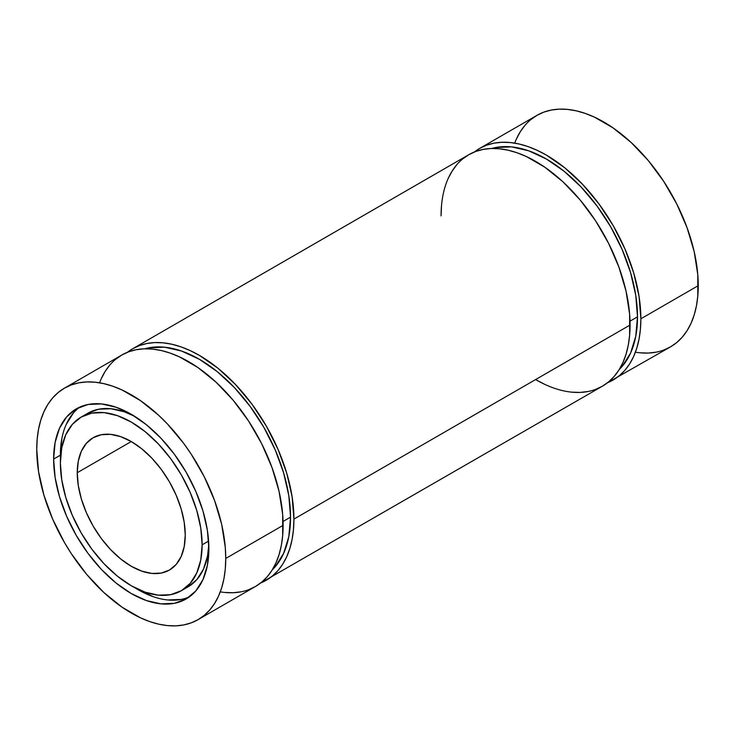 <?xml version="1.0" encoding="UTF-8"?>
<svg xmlns="http://www.w3.org/2000/svg" width="735" height="735" viewBox="0 0 735 735"><rect width="100%" height="100%" fill="white"/><g stroke="black" fill="none" stroke-linecap="round" stroke-linejoin="round"><path stroke-width="1.1" d="M77.248 472.724A76.367 44.091 60 0 1 131.253 441.542A76.367 44.091 60 0 1 185.248 535.071A76.367 44.091 60 0 1 131.253 566.253A76.367 44.091 60 0 1 77.248 472.724L131.253 441.542L141.781 448.828L151.915 458.217L161.25 469.371L169.436 481.848L176.152 495.179L181.141 508.841L184.209 522.309L185.248 535.071A76.367 44.091 60 0 1 169.436 570.038A76.367 44.091 60 0 1 110.581 549.578A76.367 44.091 60 0 1 77.248 472.724L78.287 461.157L81.364 451.235L86.353 443.334L93.069 437.766L101.246 434.734L110.581 434.357L120.715 436.663L131.253 441.542L77.248 472.724A76.367 44.091 60 0 1 93.069 437.757A76.367 44.091 60 0 1 151.915 458.217A76.367 44.091 60 0 1 185.248 535.071L184.209 546.638L181.141 556.56L176.152 564.462L169.436 570.038L161.25 573.061L151.915 573.438L141.781 571.132L131.253 566.253L120.715 558.967L110.581 549.578L101.246 538.424L93.069 525.948L86.353 512.617L81.364 498.955L78.287 485.486L77.248 472.724L131.253 441.542M202.125 544.819A100.236 57.872 60 0 1 131.253 585.74A100.236 57.872 60 0 1 60.371 462.976A100.236 57.872 60 0 1 131.253 422.055A100.236 57.872 60 0 1 202.125 544.819L208.602 541.079L202.125 544.819A100.236 57.872 60 0 1 181.361 590.701A100.236 57.872 60 0 1 104.131 563.846A100.236 57.872 60 0 1 60.371 462.976A100.236 57.872 60 0 1 81.135 417.094A100.236 57.872 60 0 1 158.374 443.949A100.236 57.872 60 0 1 202.125 544.819L200.765 528.061L196.732 510.384L190.181 492.45L181.37 474.966L170.63 458.585L158.374 443.949L145.08 431.61L131.253 422.055L117.425 415.652L104.131 412.629L91.875 413.116L81.135 417.094L72.324 424.407L65.773 434.771L61.74 447.799L60.371 462.976L61.74 479.734L65.773 497.411L72.324 515.345L81.135 532.829L91.875 549.21L104.131 563.846L117.425 576.185L131.253 585.74L145.08 592.144L158.374 595.166L170.63 594.679L181.37 590.701L190.181 583.388L196.732 573.024L200.765 559.996L202.125 544.819L208.602 541.079M134.707 416.35A100.236 57.872 -120 0 0 87.888 413.199A100.236 57.872 -120 0 0 84.626 415.339A100.236 57.872 -120 0 1 134.707 416.35L124.169 411.747L110.875 408.733L98.628 409.22L87.888 413.199L81.135 417.094M61.869 438.556L60.371 455.185A109.781 63.385 -120 0 1 79.839 407.052A109.781 63.385 -120 0 0 60.371 455.185L53.627 459.081A109.781 63.385 60 0 1 131.253 414.264A109.781 63.385 60 0 1 208.878 548.714A109.781 63.385 60 0 1 131.253 593.531A109.781 63.385 60 0 1 53.627 459.081A109.781 63.385 60 0 1 76.357 408.825A109.781 63.385 60 0 1 160.956 438.235A109.781 63.385 60 0 1 208.878 548.714L207.38 565.344L202.97 579.603L195.795 590.958L186.139 598.97L174.379 603.325L160.956 603.858L146.394 600.55L131.253 593.531L116.102 583.066L101.54 569.561L88.126 553.529L76.357 535.585L66.71 516.429L59.535 496.796L55.116 477.428L53.627 459.081L55.116 442.452L59.535 428.193L66.71 416.837L76.357 408.825L88.126 404.471L101.54 403.938L116.102 407.245L131.253 414.264L146.394 424.729L160.956 438.235L174.379 454.267L186.139 472.21L195.795 491.366L202.97 511L207.38 530.367L208.878 548.714A109.781 63.385 60 0 1 186.139 598.97A109.781 63.385 60 0 1 101.54 569.561A109.781 63.385 60 0 1 53.627 459.081L60.371 455.185A109.781 63.385 -120 0 0 60.454 459.21L60.371 455.185A109.781 63.385 -120 0 0 60.454 459.21M134.551 587.559A109.781 63.385 -120 0 0 189.409 596.838A109.781 63.385 -120 0 1 134.551 587.559L153.146 596.655M225.746 558.453L283.122 525.332L225.746 558.453A133.641 77.157 60 0 1 131.253 613.018A133.641 77.157 60 0 1 36.75 449.342A133.641 77.157 60 0 1 131.253 394.778A133.641 77.157 60 0 1 225.746 558.453L225.296 547.501L221.685 524.432L214.592 500.572L204.302 476.85L191.201 454.156L183.75 443.481L167.415 423.966L158.677 415.312L140.514 400.648L121.992 389.954L112.813 386.233L103.819 383.642L95.091 382.209L86.702 381.943L78.746 382.852L71.304 384.938L64.432 388.163L58.203 392.499L52.672 397.911L47.913 404.342L43.944 411.738L40.82 420.016L38.569 429.102L37.209 438.905L36.75 449.342L38.569 471.677L43.944 495.252L52.672 519.158L64.432 542.476L71.304 553.639L86.702 574.412L103.819 592.483L121.992 607.147L140.514 617.841L149.683 621.562L158.677 624.153L167.415 625.586L175.794 625.852L183.75 624.943L191.201 622.857L198.073 619.633L204.302 615.296L209.824 609.885L214.592 603.453L218.552 596.057L221.685 587.779L223.936 578.693L225.296 568.89L225.746 558.453A133.641 77.157 60 0 1 198.073 619.633A133.641 77.157 60 0 1 95.091 583.829A133.641 77.157 60 0 1 36.75 449.342A133.641 77.157 60 0 1 64.432 388.163A133.641 77.157 60 0 1 167.415 423.966A133.641 77.157 60 0 1 225.746 558.453L283.122 525.332A133.641 77.157 -120 0 0 224.791 390.836A133.641 77.157 -120 0 0 121.808 355.033L128.671 351.808L136.122 349.731L144.078 348.822L152.457 349.079L161.195 350.512L170.189 353.103L179.358 356.833L197.89 367.528L216.053 382.191L233.17 400.253L248.577 421.036L261.678 443.719L271.968 467.451L279.052 491.311L282.672 514.371L282.672 535.769L281.312 545.572L279.052 554.659L275.928 562.937L271.968 570.332L267.2 576.764L261.678 582.175L255.449 586.512L248.577 589.736M283.067 521.464L290.546 517.146A128.873 74.4 -120 0 0 240.17 393.942A128.873 74.4 -120 0 0 144.74 348.794L148.801 347.82L164.557 347.196L181.646 351.073L199.424 359.314L217.202 371.598L234.3 387.455L250.047 406.28L263.856 427.338L275.193 449.82L283.609 472.881L288.8 495.611L290.546 517.146L288.8 536.66L283.609 553.409L275.193 566.74L272.317 569.772A128.873 74.4 60 0 0 290.546 517.146A128.873 74.4 -120 0 0 240.17 393.942A128.873 74.4 -120 0 0 144.74 348.794M127.421 352.295A133.641 77.157 60 0 1 232.03 380.941A133.641 77.157 60 0 1 293.926 519.094A133.641 77.157 60 0 1 266.245 580.273L272.474 575.937L277.995 570.525L282.764 564.094L286.733 556.698L289.856 548.42L292.107 539.334L293.467 529.531L293.926 519.094L292.107 496.759L286.733 473.184L277.995 449.278L266.245 425.96L251.93 404.121L235.586 384.607L217.863 368.161L199.424 355.418L190.163 350.595L180.985 346.874L171.99 344.274L163.262 342.841L154.874 342.583L146.926 343.493L139.475 345.579L132.603 348.794L127.421 352.295A133.641 77.157 60 0 1 132.603 348.794A133.641 77.157 60 0 1 235.586 384.607A133.641 77.157 60 0 1 293.926 519.094L630.079 325.026A133.641 77.157 -120 0 0 571.738 190.53A133.641 77.157 -120 0 0 468.755 154.727L475.628 151.502L483.07 149.425L491.026 148.507L499.414 148.773L508.142 150.206L517.137 152.797L526.315 156.518L544.837 167.213L563.01 181.876L580.126 199.948L595.525 220.72L608.626 243.414L618.916 267.145L626.009 290.996L629.619 314.065L629.619 335.454L628.26 345.266L626.009 354.353L622.885 362.631L618.916 370.017L614.148 376.449L608.626 381.86L602.397 386.206L595.525 389.421M630.014 321.158L637.502 316.84A128.873 74.4 -120 0 0 587.118 193.636A128.873 74.4 -120 0 0 491.687 148.488L495.748 147.505L511.505 146.881L528.594 150.767L546.371 159.008L564.149 171.292L581.247 187.149L597.004 205.965L610.813 227.023L622.141 249.514L630.566 272.566L635.747 295.295L637.502 316.84L635.747 336.354L630.566 353.103L622.141 366.434L619.265 369.466A128.873 74.4 60 0 0 637.502 316.84A128.873 74.4 -120 0 0 587.118 193.636A128.873 74.4 -120 0 0 491.687 148.488M474.369 151.989A133.641 77.157 60 0 1 578.978 180.635A133.641 77.157 60 0 1 640.874 318.788A133.641 77.157 60 0 1 613.192 379.967L619.421 375.631L624.952 370.219L629.72 363.779L633.68 356.392L636.804 348.114L639.055 339.028L640.424 329.216L640.874 318.788L639.055 296.453L633.68 272.878L624.952 248.972L613.192 225.645L598.878 203.806L582.543 184.292L564.811 167.846L546.371 155.103L537.11 150.289L527.941 146.559L518.947 143.968L510.209 142.535L501.83 142.278L493.874 143.187L486.423 145.264L479.551 148.488L474.369 151.989A133.641 77.157 60 0 1 479.551 148.488A133.641 77.157 60 0 1 582.543 184.292A133.641 77.157 60 0 1 640.874 318.788L698.25 285.658A133.641 77.157 -120 0 0 639.909 151.171A133.641 77.157 -120 0 0 536.927 115.367L543.799 112.143L551.25 110.057L559.206 109.147L567.585 109.414L576.323 110.847L585.317 113.438L594.486 117.159L613.008 127.853L631.181 142.517L648.298 160.588L663.696 181.361L676.797 204.054L687.087 227.776L694.18 251.636L697.791 274.706L697.791 296.095L696.431 305.898L694.18 314.984L691.056 323.262L687.087 330.658L682.328 337.089L676.797 342.501L670.568 346.837L663.696 350.062M516.448 138.943L520.408 131.547L525.176 125.115M530.698 119.704L536.927 115.367L479.551 148.488M656.254 352.148L648.298 353.057L639.909 352.791M613.192 379.967A133.641 77.157 60 0 1 607.579 382.705L670.568 346.837A133.641 77.157 60 0 0 698.25 285.658A133.641 77.157 -120 0 0 619.816 132.842A133.641 77.157 -120 0 0 514.711 143.132M698.25 285.658L640.874 318.788L698.25 285.658A133.641 77.157 60 0 1 635.417 352.194M266.245 580.273A133.641 77.157 60 0 1 260.631 583.011L602.397 386.206A133.641 77.157 60 0 0 630.079 325.026L293.926 519.094L630.079 325.026A133.641 77.157 -120 0 0 535.576 161.342A133.641 77.157 -120 0 0 441.073 215.906L441.533 205.469M448.267 178.302L452.236 170.906L457.005 164.475M462.526 159.063L468.755 154.727L132.603 348.794M588.073 391.507L580.126 392.416L571.738 392.159M544.837 384.405L535.576 379.582A133.641 77.157 60 0 0 630.079 325.026M101.32 378.608L105.28 371.221L110.048 364.781M115.579 359.369L121.808 355.033L64.432 388.163M241.126 591.813L233.17 592.722L224.791 592.465M99.583 382.806A133.641 77.157 -120 0 1 204.688 372.516A133.641 77.157 -120 0 1 283.122 525.332A133.641 77.157 60 0 1 255.449 586.512L198.073 619.633M73.454 412.941L66.288 424.297M167.709 599.962L181.122 599.429M208.795 544.69L207.509 556.101L203.476 569.12L196.934 579.492L188.114 586.806A100.236 57.872 60 0 0 208.795 544.681A100.236 57.872 60 0 1 184.632 588.551M53.627 459.081L60.371 455.185M640.874 318.788A133.641 77.157 60 0 1 607.579 382.705M637.502 316.84A128.873 74.4 60 0 1 619.265 369.457M293.926 519.094A133.641 77.157 60 0 1 260.631 583.011M290.546 517.146A128.873 74.4 60 0 1 272.317 569.772M283.122 525.332A133.641 77.157 60 0 1 220.289 591.868M181.361 590.701L188.114 586.806"/></g></svg>
